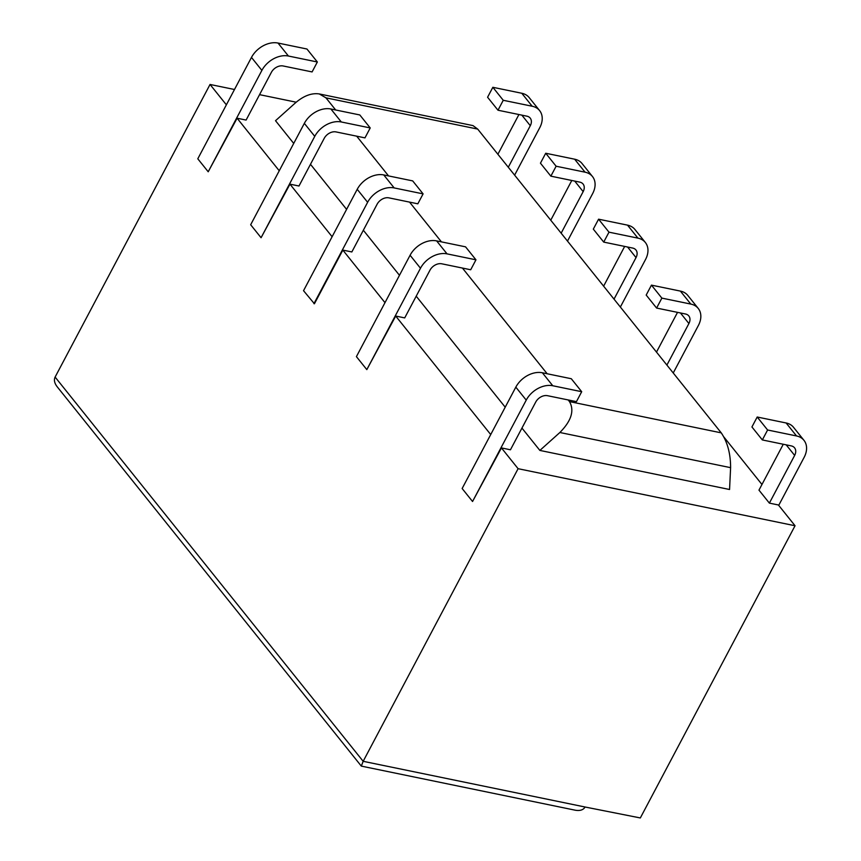 <?xml version="1.0" encoding="UTF-8"?>
<svg xmlns="http://www.w3.org/2000/svg" width="861" height="861" viewBox="0 0 861 861"><rect width="100%" height="100%" fill="white"/><g stroke="black" fill="none" stroke-linecap="round" stroke-linejoin="round"><path stroke-width="1.29" d="M313.942 303.675L367.625 202.292L357.218 189.312L303.535 290.695L314.416 303.772L342.839 250.099L384.985 302.663M367.625 202.292A21.654 15.638 -38.7 0 1 394.166 187.924L383.758 174.934A21.654 15.638 -38.7 0 0 357.218 189.312M342.839 250.099L351.848 251.95L377.107 204.24A9.622 6.953 -38.7 0 1 388.903 197.858L417.833 203.82L423.095 193.876L394.166 187.924M423.095 193.876L412.688 180.896L383.758 174.934M234.493 89.501L210.041 84.464L55.115 377.064L363.17 761.307L361.319 766.107L575.277 810.212C580.023 811.03 583.306 809.964 585.103 807.015L640.326 817.95L795.047 525.748L778.398 504.976L769.379 503.115L758.971 490.135L783.273 444.254M501.446 447.924L510.455 449.786L535.714 402.076A9.622 6.953 -38.7 0 1 547.51 395.694L576.439 401.646L581.702 391.712L552.773 385.75A21.654 15.638 -38.7 0 0 526.232 400.117L472.549 501.5L501.446 447.924L518.096 468.696L363.17 761.307L585.103 807.015M395.705 316.041L404.713 317.903L429.983 270.182A9.622 6.953 -38.7 0 1 441.768 263.8L470.698 269.762L475.961 259.818L447.031 253.866A21.654 15.638 -38.7 0 0 420.491 268.234L366.818 369.617L395.705 316.041L490.727 434.557M289.963 184.157L298.982 186.008L324.242 138.298A9.622 6.953 -38.7 0 1 336.027 131.916L364.967 137.878L370.219 127.934L341.29 121.971A21.654 15.638 -38.7 0 0 314.76 136.35L261.077 237.722L289.963 184.157L332.109 236.721M237.098 118.215L246.106 120.066L271.366 72.356A9.622 6.953 -38.7 0 1 283.161 65.974L312.091 71.926L317.354 61.992L288.424 56.03A21.654 15.638 -38.7 0 0 261.884 70.398L208.211 171.78L237.098 118.215L279.244 170.779M210.041 84.464L226.378 104.838M518.096 468.696L795.047 525.748M296.184 102.201L259.559 94.656M761.963 484.485L723.95 437.076M568.152 399.945L569.487 401.592L721.238 432.857C727.48 442.037 730.602 453.65 730.602 467.663L729.558 489.5L539.869 450.421L521.949 428.078M505.213 407.188L416.207 296.184M399.472 275.305L363.342 230.242M346.596 209.363L310.477 164.3M293.73 143.421L275.52 120.701L295.527 102.782C303.804 95.743 311.725 92.794 319.302 93.946L473.001 125.609L477.704 129.096L721.238 432.857M261.884 70.398L251.477 57.418L197.793 158.801L208.211 171.78M251.477 57.418A21.654 15.638 -38.7 0 1 278.017 43.05L306.946 49.012L317.354 61.992M314.76 136.35L304.342 123.36L250.669 224.743L261.077 237.722M304.342 123.36A21.654 15.638 -38.7 0 1 330.882 108.992L359.812 114.954L370.219 127.934M420.491 268.234L410.084 255.254L356.411 356.637L366.818 369.617M410.084 255.254A21.654 15.638 -38.7 0 1 436.624 240.886L465.553 246.838L475.961 259.818M526.232 400.117L515.825 387.138L462.142 488.521L472.549 501.5M515.825 387.138A21.654 15.638 -38.7 0 1 542.365 372.77L571.295 378.732L581.702 391.712M361.319 766.107L57.106 386.664C54.437 383.145 53.769 379.949 55.115 377.064M769.379 503.115L794.649 455.404A9.622 6.953 -38.7 0 0 794.563 447.828A9.622 6.953 -38.7 0 0 791.27 445.901L762.34 439.939L767.603 429.994L796.533 435.957A21.654 15.638 -38.7 0 1 803.948 440.305A21.654 15.638 -38.7 0 1 804.131 457.363L778.71 505.364M762.34 439.939L751.933 426.959L757.196 417.015L786.125 422.977A21.654 15.638 -38.7 0 1 793.541 427.325L803.948 440.305M666.898 365.086L688.908 323.521A9.622 6.953 -38.7 0 0 688.822 315.944A9.622 6.953 -38.7 0 0 685.528 314.007L656.599 308.055L661.861 298.11L690.791 304.073A21.654 15.638 -38.7 0 1 698.217 308.41A21.654 15.638 -38.7 0 1 698.389 325.469L673.237 372.985M677.532 312.36L656.491 352.095M656.599 308.055L646.191 295.065L651.454 285.131L680.384 291.093A21.654 15.638 -38.7 0 1 687.81 295.431L698.217 308.41M614.033 299.133L636.031 257.579A9.622 6.953 -38.7 0 0 635.956 249.991A9.622 6.953 -38.7 0 0 632.663 248.065L603.722 242.102L608.985 232.169L637.926 238.131A21.654 15.638 -38.7 0 1 645.341 242.468A21.654 15.638 -38.7 0 1 645.524 259.527L620.361 307.043M624.666 246.418L603.626 286.153M603.722 242.102L593.315 229.123L598.578 219.189L627.518 225.141A21.654 15.638 -38.7 0 1 634.934 229.489L645.341 242.468M561.157 233.191L583.166 191.626A9.622 6.953 -38.7 0 0 583.091 184.05A9.622 6.953 -38.7 0 0 579.787 182.123L550.857 176.161L556.12 166.227L585.049 172.178A21.654 15.638 -38.7 0 1 592.476 176.527A21.654 15.638 -38.7 0 1 592.648 193.585L567.496 241.091M571.79 180.476L550.749 220.212M550.857 176.161L540.45 163.181L545.713 153.247L574.642 159.199A21.654 15.638 -38.7 0 1 582.068 163.547L592.476 176.527M508.291 167.249L530.301 125.684A9.622 6.953 -38.7 0 0 530.215 118.108A9.622 6.953 -38.7 0 0 526.921 116.181L497.992 110.219L503.255 100.285L532.184 106.237A21.654 15.638 -38.7 0 1 539.599 110.585A21.654 15.638 -38.7 0 1 539.782 127.643L514.62 175.149M518.925 114.535L497.884 154.27M497.992 110.219L487.584 97.239L492.847 87.295L521.777 93.257A21.654 15.638 -38.7 0 1 529.192 97.605L539.599 110.585M547.165 373.76L462.422 268.051M441.424 241.866L409.545 202.109M388.559 175.924L356.68 136.167M335.682 109.982L325.953 97.842L319.302 93.946M569.487 401.592C574.578 410.546 571.381 420.846 559.876 432.502L730.602 467.663M539.869 450.421L559.876 432.502M767.603 429.994L757.196 417.015M661.861 298.11L651.454 285.131M608.985 232.169L598.578 219.189M556.12 166.227L545.713 153.247M503.255 100.285L492.847 87.295M794.649 455.404L786.179 444.846M688.908 323.521L680.438 312.963M636.031 257.579L627.572 247.021M583.166 191.626L574.707 181.079M530.301 125.684L521.831 115.126M288.424 56.03L278.017 43.05M341.29 121.971L330.882 108.992M447.031 253.866L436.624 240.886M552.773 385.75L542.365 372.77M796.533 435.957L786.125 422.977M690.791 304.073L680.384 291.093M637.926 238.131L627.518 225.141M585.049 172.178L574.642 159.199M532.184 106.237L521.777 93.257M325.953 97.842L477.704 129.096"/></g></svg>
